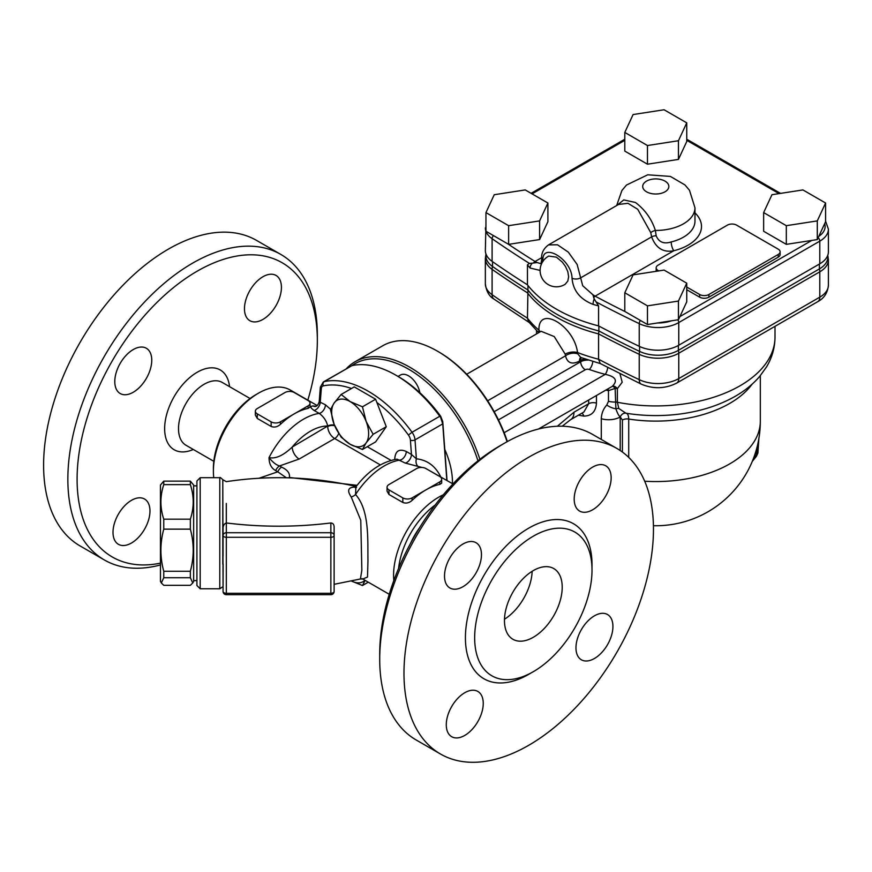 <?xml version="1.0" encoding="UTF-8"?>
<svg xmlns="http://www.w3.org/2000/svg" width="872" height="872" viewBox="0 0 872 872"><rect width="100%" height="100%" fill="white"/><g stroke="black" fill="none" stroke-linecap="round" stroke-linejoin="round"><path stroke-width="1.31" d="M222.796 564.184L222.796 483.753L223.058 586.289M200.189 477.693L196.919 480.963L196.919 585.504L200.189 588.774L200.189 477.693L219.788 477.693C219.853 477.071 220.856 477.736 222.796 479.698L222.796 564.14M223.123 563.835L223.058 591.423A3.27 3.27 0 0 0 226.317 594.682L226.317 532.738A3.27 2.671 180 0 0 223.058 535.408L223.058 556.009M330.859 522.96L330.859 537.294L226.317 537.294A3.27 1.886 0 0 1 223.058 535.408L223.058 528.585C223.003 525.729 224.093 523.854 226.295 522.96L226.317 522.96C261.164 527.277 296.011 527.277 330.859 522.96C332.962 523.145 334.052 524.508 334.129 527.07L334.129 583.085M410.548 543.354A52.593 30.367 -60 0 1 419.487 527.865M504.463 443.205L499.841 445.875A169.876 98.078 120 0 0 379.712 653.935L379.712 659.265A176.417 101.85 -60 0 1 504.463 443.205A176.417 101.85 -60 0 1 592.666 434.463L616.929 448.47A176.417 101.85 -60 0 1 653.466 529.228A176.417 101.85 -60 0 1 576.457 706.767A176.417 101.85 -60 0 1 440.513 754.029A176.417 101.85 -60 0 1 440.513 550.33A176.417 101.85 -60 0 1 616.929 448.47M440.513 754.029L416.26 740.034A176.417 101.85 -60 0 1 379.712 659.265M474.662 637.792A82.982 47.906 120 0 0 491.852 675.789A82.982 47.906 120 0 0 555.791 653.553A82.982 47.906 120 0 0 592.012 570.048A82.982 47.906 120 0 0 574.822 532.062A82.982 47.906 120 0 0 510.883 554.287A82.982 47.906 120 0 0 474.662 637.792M611.152 477.758A26.138 15.086 -60 0 1 599.751 504.06A26.138 15.086 -60 0 1 579.608 511.068A26.138 15.086 -60 0 1 579.608 480.886A26.138 15.086 -60 0 1 605.746 465.801A26.138 15.086 -60 0 1 611.152 477.758M594.442 658.491A26.138 15.086 -60 0 1 581.384 659.788A26.138 15.086 -60 0 1 581.384 629.606A26.138 15.086 -60 0 1 607.512 614.52A26.138 15.086 -60 0 1 611.523 635.459A26.138 15.086 -60 0 1 594.442 658.491M446.279 724.741A26.138 15.086 -60 0 1 457.691 698.439A26.138 15.086 -60 0 1 477.834 691.442A26.138 15.086 -60 0 1 477.834 721.624A26.138 15.086 -60 0 1 451.696 736.709A26.138 15.086 -60 0 1 446.279 724.741M462.988 544.008A26.138 15.086 -60 0 1 476.058 542.722A26.138 15.086 -60 0 1 476.058 572.893A26.138 15.086 -60 0 1 449.919 587.99A26.138 15.086 -60 0 1 445.919 567.04A26.138 15.086 -60 0 1 462.988 544.008M504.485 619.218A40.842 23.577 120 0 0 532.16 571.291M504.463 620.592A40.842 23.577 -60 0 1 522.284 579.499A40.842 23.577 -60 0 1 553.753 568.555A40.842 23.577 -60 0 1 562.211 587.248A40.842 23.577 -60 0 1 544.39 628.341A40.842 23.577 -60 0 1 512.921 639.285A40.842 23.577 -60 0 1 504.463 620.592M250.079 398.515L222.284 382.459A36.264 20.939 120 0 0 194.336 392.171A36.264 20.939 120 0 0 178.509 428.675A36.264 20.939 120 0 0 186.019 445.276L213.825 461.321M160.459 563.138A169.876 98.078 -60 0 1 77.096 479.219A169.876 98.078 -60 0 1 197.225 271.159A169.876 98.078 -60 0 1 317.343 340.516A169.876 98.078 -60 0 1 307.816 400.161M317.343 340.516L317.343 335.175A176.417 101.85 120 0 0 280.806 254.417A176.417 101.85 120 0 0 144.861 301.679A176.417 101.85 120 0 0 67.853 479.219A176.417 101.85 120 0 0 104.389 559.977A176.417 101.85 120 0 0 160.459 564.936M280.806 254.417L256.553 240.41A176.417 101.85 120 0 0 80.137 342.271A176.417 101.85 120 0 0 80.137 545.97L104.389 559.977M262.952 319.403A26.138 15.086 -60 0 1 249.883 320.7A26.138 15.086 -60 0 1 245.871 299.761A26.138 15.086 -60 0 1 262.952 276.729A26.138 15.086 -60 0 1 276.021 275.432A26.138 15.086 -60 0 1 280.021 296.371A26.138 15.086 -60 0 1 262.952 319.403M151.75 360.223A26.138 15.086 -60 0 1 140.338 386.525A26.138 15.086 -60 0 1 120.194 393.523A26.138 15.086 -60 0 1 114.788 381.565A26.138 15.086 -60 0 1 126.189 355.264A26.138 15.086 -60 0 1 146.333 348.255A26.138 15.086 -60 0 1 151.75 360.223M131.487 500.321A26.138 15.086 -60 0 1 144.556 499.035A26.138 15.086 -60 0 1 148.567 519.974A26.138 15.086 -60 0 1 131.487 543.005A26.138 15.086 -60 0 1 118.418 544.302A26.138 15.086 -60 0 1 114.417 523.353A26.138 15.086 -60 0 1 131.487 500.321M193.29 449.472A46.063 26.596 -60 0 1 164.645 428.675A46.063 26.596 -60 0 1 195.252 373.456A46.063 26.596 -60 0 1 229.554 386.656M686.744 283.171L686.744 301.843L678.449 319.73L647.471 324.526L624.799 311.435L624.799 292.763L633.094 274.876L664.072 270.08L686.744 283.171L678.449 301.058L647.471 305.854L624.799 292.763M647.471 324.526L647.471 305.854M678.449 319.73L678.449 301.058M825.588 203.013L825.588 221.684L817.293 239.571L786.315 244.356L763.643 231.265L763.643 212.594L771.949 194.718L802.916 189.922L825.588 203.013L817.293 220.899L786.315 225.685L763.643 212.594M686.744 122.854L686.744 141.526L678.449 159.402L647.471 164.198L624.799 151.107L624.799 132.435L633.094 114.548L664.072 109.763L686.744 122.854L678.449 140.73L647.471 145.526L624.799 132.435M547.899 203.013L547.899 221.684L539.605 239.571L508.627 244.356L485.955 231.265L485.955 212.594L494.25 194.718L525.227 189.922L547.899 203.013L539.605 220.899L508.627 225.685L485.955 212.594M686.744 287.041L699.66 294.496A6.529 3.771 0 0 0 708.903 294.496L778.206 254.482A6.529 3.771 0 0 0 780.124 251.823L780.124 254.482A6.529 3.771 180 0 1 778.206 257.153L708.903 297.167A6.529 3.771 180 0 1 699.66 297.167L686.744 289.711M656.311 271.29A6.529 3.771 180 0 1 656.169 270.494L656.169 267.824A6.529 3.771 0 0 0 658.088 270.494L658.796 270.898M786.315 244.356L786.315 225.685M817.293 239.571L817.293 220.899M827.844 255.115L827.844 257.153A28.841 16.655 180 0 1 819.397 268.925L678.372 350.348A28.841 16.655 180 0 1 639.579 351.394A1110.198 640.975 180 0 1 598.879 330.957L598.879 326.063M485.911 254.297L485.355 258.548A29.397 16.971 0 0 0 492.102 269.372A1110.764 641.291 0 0 0 527.462 292.85A140.479 81.107 0 0 0 598.573 333.9L598.879 330.957A139.923 80.78 180 0 1 527.942 289.995L527.942 285.449M538.678 332.69L528.574 321.757L527.462 318.182L527.942 289.995A1110.198 640.975 180 0 1 492.538 266.505A28.841 16.655 180 0 1 485.911 255.878L485.911 253.839M608.013 388.847A6.529 2.529 -82.2 0 1 608.471 390.623L615.131 388.422A6.529 1.918 62.6 0 0 612.34 386.351M498.468 419.879L585.286 369.761A3.27 1.886 180 0 1 589.319 369.488A125.775 72.616 0 0 0 605.266 374.339A6.529 2.147 104.2 0 0 607.751 367.461M612.438 386.296A6.529 3.706 -116.4 0 1 617.354 388.629L622.194 382.263L619.948 373.696M504.147 432.719L605.266 374.339C615.774 376.628 618.074 380.661 612.166 386.438L538.395 429.046M605.887 390.078A120.881 69.793 0 0 0 606.683 390.285A6.529 2.169 104.4 0 0 606.661 389.631M588.644 400.041L588.644 403.747L583.869 412.031M581.918 413.165A6.529 4.207 -84.8 0 1 583.782 416.086C591.554 416.031 595.783 411.715 596.47 403.137L596.47 395.517M578.398 415.192L583.782 416.086M606.683 390.285L608.471 390.623L608.471 401.294L606.77 405.055C603.337 408.87 601.517 413.426 601.288 418.724L601.288 439.444M584.927 358.981A9.799 5.657 0 0 0 580.665 360.419A9.799 5.657 60 0 1 581.199 357.629M716.817 359.929L758.215 336.025M539.626 332.134A9.799 6.54 -9.3 0 0 538.94 331.382L539.168 332.406M540.117 331.851A9.799 6.377 4.8 0 0 538.951 330.205L538.94 331.382M541.13 331.305L554.221 336.548L565.187 354.141A9.799 5.112 173.7 0 1 577.537 352.528C574.147 325.387 538.024 304.502 538.951 330.205A140.479 81.107 180 0 1 527.462 318.182A1110.764 641.291 180 0 1 492.102 294.714A9.799 6.159 124.9 0 0 494.053 299.151L529.762 322.847M565.187 354.141L565.503 355.841A9.799 6.54 170.7 0 1 577.798 353.868L577.537 352.528A140.479 81.107 180 0 0 598.573 359.242L600.241 363.537L641.247 384.138C653.39 389.206 665.227 388.847 676.737 383.07A9.799 5.657 60 0 0 678.765 378.579A29.397 16.971 180 0 1 639.231 379.658A9.799 5.101 115.6 0 0 641.247 384.138M487.655 400.782L565.503 355.841C567.356 363.09 572.01 364.856 579.477 361.106A9.799 5.657 60 0 1 580.589 357.4M600.677 363.711L580.687 357.433L577.798 353.868M620.199 450.508L620.199 416.969A16.339 9.429 180 0 1 601.288 418.724M620.232 416.98L622.401 420.021A6.529 3.771 180 0 1 628.712 419.05C628.614 415.443 627.677 413.492 625.9 413.197L625.878 413.186A6.529 5.21 99.1 0 0 620.232 416.98L620.232 416.98C618.749 415.759 617.322 413.045 615.904 408.826L615.131 388.422A6.529 3.771 180 0 1 617.354 388.629L617.354 402.254A6.529 3.771 0 0 0 615.131 402.047A16.339 9.429 0 0 1 608.471 401.294M625.9 413.197L618.815 408.478L617.354 402.254A119.246 68.844 180 0 0 775.012 337.072C774.914 347.699 772.091 357.64 766.532 366.905L759.665 376.464C752.58 384.661 743.838 391.604 733.439 397.305C718.997 405.186 702.668 410.538 684.444 413.383A109.894 63.449 180 0 1 627.099 413.383A109.894 63.449 180 0 1 625.9 413.197M558.385 426.223A16.339 4.447 -138.5 0 0 558.069 425.623L557.502 426.255M596.47 403.137A6.529 3.771 180 0 0 588.644 403.747L573.983 412.216A16.339 9.429 60 0 1 570.615 419.683A16.339 9.429 60 0 1 570.604 419.694A16.339 9.429 60 0 1 570.343 419.835M639.579 346.478L639.579 351.394A9.799 5.101 115.6 0 0 639.231 354.315A1110.764 641.291 0 0 1 598.573 333.9L598.573 359.242A1110.764 641.291 180 0 0 639.231 379.658L639.231 354.315A29.397 16.971 0 0 0 678.765 353.236L819.789 271.824A29.397 16.971 0 0 0 828.4 259.823L828.4 285.166A29.397 16.971 180 0 1 819.789 297.167A9.799 5.657 60 0 1 817.762 301.658L676.737 383.07M485.955 224.093L485.355 250.547A29.397 16.971 0 0 0 492.102 261.371A1110.764 641.291 0 0 0 527.462 284.839L527.462 264.837L529.391 263.388L532.302 263.18L531.757 263.78A6.529 4.774 139.2 0 0 530.067 268.02L540.106 270.429M527.462 284.839A140.479 81.107 0 0 0 598.573 325.899A1110.764 641.291 0 0 0 639.231 346.315A29.397 16.971 0 0 0 678.765 345.236L819.789 263.824A29.397 16.971 0 0 0 828.4 251.823L828.4 229.14L825.588 221.183M542.973 261.48C540.902 240.945 571.825 258.886 572.043 278.266C573.089 290.54 580.098 299.249 593.058 304.383A6.529 2.376 -73.9 0 1 593.897 299.663L594.181 298.9L598.573 305.887L598.573 325.899M592.916 294.758L582.714 285.743L577.144 264.478L568.315 252.139L557.513 244.792L548.499 244.89C543.376 248.738 541.098 253.512 541.686 259.213A6.529 3.771 0 0 0 542.864 261.393M548.586 244.847L618.564 204.44L627.971 203.307L637.726 209.28L650.774 232.661L651.624 236.879C655.918 248.149 663.319 252.771 673.794 250.744A6.529 2.104 76.1 0 1 671.222 241.947C663.865 244.247 658.851 242.187 656.169 235.778L655.373 230.437C651.667 219.025 645.018 209.705 635.437 202.478L623.742 199.917L616.995 205.356M548.76 256.074L556.434 257.153L562.375 262.178L565.47 266.451L567.814 271.661L568.642 276.762L567.814 281.089L565.121 284.316A16.339 16.339 0 0 1 542.308 278.68A16.339 16.339 0 0 1 548.76 256.074M594.181 298.9L592.916 294.769L595.129 296.164L673.794 250.744A45.736 26.411 0 0 0 694.973 212.877M540.836 263.671L537.098 262.537L532.302 263.18M537.098 262.537L535.07 261.491A1107.495 639.405 180 0 1 531.8 259.442A1107.495 639.405 180 0 1 508.191 244.106M650.774 232.661A6.529 3.608 160.7 0 1 655.373 230.437A39.207 22.639 0 0 0 694.973 207.809L689.469 190.227L684.891 184.886L670.383 176.417L647.722 174.803L626.488 185.049L621.932 190.445L616.657 205.552M780.124 251.823A6.529 3.771 0 0 0 778.206 249.152L736.622 225.14A6.529 3.771 0 0 0 727.39 225.14L658.088 265.153A6.529 3.771 0 0 0 656.169 267.824M647.471 164.198L647.471 145.526M678.449 159.402L678.449 140.73M508.627 244.356L508.627 225.685M539.605 239.571L539.605 220.899M193.649 485.05L193.649 581.417L192.767 582.954L190.347 577.733L190.347 571.269C194.151 557.23 194.151 543.18 190.347 529.14L190.347 519.178C194.151 507.668 194.151 496.146 190.347 484.636L190.347 481.137L193.649 485.05M161.342 582.954L160.459 581.417L160.459 485.05L163.762 481.137L163.762 484.636C159.958 496.146 159.958 507.668 163.762 519.178L163.762 529.14C159.958 543.18 159.958 557.23 163.762 571.269L163.762 577.733L161.342 582.954L163.762 585.33L190.347 585.33L192.767 582.954M447.031 480.527L442.758 421.601L440.643 416.206A106.177 61.302 -120 0 0 398.199 376.519L395.888 375.189A109.447 63.187 60 0 1 439.761 416.26L412.042 432.261A109.447 63.187 -120 0 0 324.297 381.609L352.016 365.608L323.327 381.98L320.362 387.092A3.27 2.038 -175.5 0 0 321.31 388.683A6.529 3.771 60 0 1 323.294 385.893A3.27 2.627 -102.3 0 1 324.297 381.609A9.799 5.657 -120 0 0 323.327 381.98M352.016 365.608A109.447 63.187 60 0 1 395.888 375.189M440.643 416.206L440.6 417.394L439.761 416.26M376.868 402.493A106.177 61.302 60 0 1 408.423 435.041A6.529 3.771 60 0 1 410.407 440.12A3.27 1.711 -4.2 0 0 415.018 439.88L442.736 423.879L440.6 417.394M442.736 423.879L446.835 480.418M316.035 406.276L313.092 405.971C309.865 406.178 310.181 407.66 314.04 410.418L319.196 413.393C323.577 416.543 326.422 420.751 327.741 426.016A6.529 3.771 180 0 1 334.434 425.1M275.672 470.608L277.765 471.807A6.529 3.771 -60 0 1 281.645 467.13L279.552 465.931L299.151 459.043A9.799 5.657 60 0 1 292.229 447.042C283.335 455.544 275.607 459.064 269.045 457.582C269.056 463.828 271.268 468.166 275.672 470.608A6.529 3.771 -60 0 1 279.552 465.931C276.108 464.95 272.598 462.171 269.045 457.582A63.711 36.777 120 0 1 319.196 413.393A6.529 3.771 -60 0 0 325.43 404.793L319.207 401.73L320.362 387.092M226.317 522.96L226.317 532.738L330.859 532.738A3.27 2.671 180 0 1 334.129 535.408A3.27 1.886 -0 0 1 330.859 537.294L330.859 594.682A3.27 3.27 0 0 0 334.129 591.423L334.129 527.07M441.69 479.219L441.69 483.121L439.782 484.407A63.711 36.777 120 0 0 425.918 489.89A63.711 36.777 120 0 0 412.064 500.408C409.077 503.013 406.003 503.689 402.82 502.468L388.956 494.468L387.048 491.121L387.048 487.219A6.529 3.771 180 0 1 388.956 484.549L416.674 468.547A6.529 3.771 180 0 1 425.918 468.547L439.782 476.548A6.529 3.771 180 0 1 441.69 479.219A6.529 3.771 180 0 1 439.782 481.889L412.064 497.89A6.529 3.771 180 0 1 402.82 497.89L388.956 489.89A6.529 3.771 180 0 1 387.048 487.219M310.018 403.191L310.018 407.104L308.099 408.39A63.711 36.777 120 0 0 294.245 413.862A63.711 36.777 120 0 0 280.381 424.392C277.405 426.986 274.32 427.672 271.148 426.452L257.284 418.44L255.365 415.105L255.365 411.203A6.529 3.771 180 0 1 257.284 408.532L285.002 392.531A6.529 3.771 180 0 1 294.245 392.531L308.099 400.531A6.529 3.771 180 0 1 310.018 403.191A6.529 3.771 180 0 1 308.099 405.862L280.381 421.863A6.529 3.771 180 0 1 271.148 421.863L257.284 413.862A6.529 3.771 180 0 1 255.365 411.203M349.149 484.941L356.19 486.489M355.7 487.121L355.046 487.099C348.113 487.165 346.838 490.456 351.209 496.986L360.768 520.279L361.847 570.234L360.409 578.986L334.129 584.305M258.973 478.248L277.765 471.807L286.365 477.78M397.109 459.184L405.208 463.054L421.961 467.457M362.785 578.997L367.526 577.057L367.962 560.456C367.559 540.934 369.837 510.327 355.536 494.533L355.907 486.87L355.1 487.557L356.561 487.383M289.308 477.856L287.684 477.812M351.209 496.986A6.529 3.75 141.2 0 0 355.536 494.533A63.711 36.777 -60 0 1 400.052 460.078A6.529 3.771 -60 0 0 406.287 451.478C399.016 448.415 395.158 451.042 394.733 459.348A6.529 3.771 180 0 1 394.951 459.479M398.58 568.424A60.441 34.891 -60 0 1 435.215 504.964M443.358 494.784A63.711 36.777 120 0 0 393.577 575.248A63.711 36.777 120 0 0 393.828 580.567M426.615 468.951L452.95 483.949M258.439 393.196L256.128 394.526A60.441 34.891 120 0 0 213.389 468.547L213.389 471.218A63.711 36.777 -60 0 1 258.439 393.196A63.711 36.777 -60 0 1 290.289 390.035L317.201 405.567M213.771 477.693A63.711 36.777 -60 0 1 213.389 471.218M440.774 476.919C435.411 466.051 427.28 460.013 416.391 458.814L411.442 454.454A6.529 3.771 -60 0 1 405.208 463.054M408.423 435.041L412.042 432.261A9.799 5.657 -120 0 1 415.018 439.88L416.391 458.814A6.529 4.97 -84.7 0 0 418.734 466.956M315.097 406.526L315.054 406.526A6.529 5.287 92.4 0 1 313.092 405.971M321.31 388.683L320.275 401.818A6.529 3.771 -60 0 1 314.04 410.418M163.762 577.733L190.347 577.733M163.762 571.269L190.347 571.269M163.762 529.14L190.347 529.14M163.762 519.178L190.347 519.178M163.762 484.636L190.347 484.636M163.762 481.137L190.347 481.137M365.15 580.381L362.469 585.526L351.46 581.046A26.138 15.086 -120 0 0 364.976 580.272M368.267 582.18L362.469 585.526M398.035 376.421L400.422 375.047A16.339 9.429 60 0 1 411.78 378.219A16.339 9.429 60 0 1 419.846 392.705M362.469 449.483L375.603 441.897L386.274 426.713L375.603 399.223L354.261 386.896L341.126 394.482L350.152 401.6A26.138 15.086 -120 0 0 334.14 403.028A26.138 15.086 -120 0 0 334.14 424.359A26.138 15.086 -120 0 0 350.152 444.273A26.138 15.086 -120 0 0 366.153 442.845A26.138 15.086 -120 0 0 366.153 421.503L373.14 434.3L366.153 442.845L362.469 449.483L350.152 444.273L341.126 437.155L334.14 424.359L330.455 409.666L334.14 403.028L341.126 394.482M447.783 357.771A13.887 8.011 -120 0 0 445.886 356.441M350.152 401.6L362.469 406.799L366.153 421.503A26.138 15.086 -120 0 0 350.152 401.6M375.603 399.223L362.469 406.799M386.274 426.713L373.14 434.3M479.894 459.315A109.447 63.187 -120 0 0 355.024 361.76L382.754 345.759A109.447 63.187 60 0 1 437.472 351.176A109.447 63.187 60 0 1 507.09 441.723M507.384 441.559A107.812 62.239 -120 0 0 438.627 351.852L437.472 351.176M355.024 361.76A109.447 63.187 -120 0 0 346.369 368.682M351.896 365.63A107.812 62.239 60 0 1 477.976 460.808M444.775 449.407A62.076 35.839 60 0 1 452.47 483.677M226.295 522.96L226.295 503.46M591.968 567.454A89.511 51.677 120 0 0 592.012 564.707A89.511 51.677 120 0 0 528.715 528.16A89.511 51.677 120 0 0 465.419 637.792A89.511 51.677 120 0 0 531.07 672.933M671.516 320.798A26.138 15.086 180 0 1 657.433 322.978M811.821 240.41L679.909 316.569M686.744 140.327L779.045 193.617M532.062 193.867L624.799 140.327M533.479 263.017A3.27 1.962 -58.1 0 1 535.07 261.491L541.73 257.643M625.235 311.685A1107.495 639.405 180 0 1 598.683 298.05A1107.495 639.405 180 0 1 595.129 296.164A3.27 1.809 118.1 0 0 593.658 297.755M824.672 223.657A26.138 15.086 180 0 1 818.797 236.334M678.372 345.465L678.372 350.348A9.799 5.657 60 0 1 678.765 353.236L678.765 378.579L819.789 297.167L819.789 271.824A9.799 5.657 60 0 0 819.397 268.925L819.397 264.053M494.053 299.151C489.225 296.458 486.325 291.368 485.355 283.891A29.397 16.971 180 0 0 492.102 294.714L492.102 269.372A9.799 6.159 124.9 0 1 492.538 266.505L492.538 261.676M585.286 369.761A6.529 3.771 60 0 1 580.665 361.76L494.184 411.682M589.319 369.488A6.529 2.823 109.8 0 0 592.753 361.509M588.284 360.114A9.799 5.657 0 0 0 580.665 361.76L580.665 360.419L579.477 361.106M606.77 405.055A16.339 10.845 32 0 0 615.904 408.826A6.529 4.981 -26.6 0 1 618.815 408.478M622.401 420.021L622.401 452.056M628.712 457.408L628.712 419.05A104.542 60.353 0 0 0 752.1 384.192M573.983 412.216L558.069 425.623M757.408 445.69A35.937 20.743 60 0 1 752.373 461.179M653.422 525.718A104.542 104.542 0 0 0 760.319 421.198A104.542 60.353 180 0 1 644.681 481.224M485.355 227.875A29.397 16.971 0 0 0 492.102 238.699A1110.764 641.291 0 0 0 529.391 263.388M492.102 261.371L492.102 238.699A3.27 2.049 124.9 0 1 493.508 235.636M639.231 346.315L639.231 323.632A29.397 16.971 0 0 0 678.765 322.564L819.789 241.152A29.397 16.971 0 0 0 828.4 229.14M678.765 345.236L678.765 322.564A3.27 1.886 60 0 0 677.795 319.828M819.789 263.824L819.789 241.152A3.27 1.886 60 0 0 818.176 237.675M596.47 302.115A1110.764 641.291 0 0 0 639.231 323.632A3.27 1.7 115.6 0 1 640.386 320.427M646.534 191.796A13.069 7.543 180 0 1 652.387 179.174A13.069 7.543 180 0 1 668.399 188.417A13.069 7.543 180 0 1 646.534 191.796M656.169 235.778A6.529 3.771 180 0 0 651.624 236.879L580.556 277.906A6.529 3.771 0 0 1 572.043 278.266M593.058 304.383A140.479 81.107 0 0 0 598.573 305.887M527.462 264.837A140.479 81.107 0 0 0 530.067 268.02M541.686 259.093A6.529 3.771 0 0 0 541.686 259.213L541.043 263.562M694.973 207.809L694.973 221.139A39.207 22.639 180 0 1 671.222 241.947M778.206 257.153L778.206 254.482M708.903 297.167L708.903 294.496M699.66 297.167L699.66 294.496M442.649 422.702L442.758 421.601M323.294 385.893A106.177 61.302 60 0 1 351.492 388.498M327.741 426.016L292.229 447.042A53.901 31.12 -60 0 1 327.741 426.016M299.151 459.043L334.674 438.54L380.323 464.896M334.674 425.678A6.529 3.771 180 0 0 327.741 426.539A9.799 5.657 -120 0 0 334.674 438.54A6.529 3.771 -60 0 0 338.707 433.482M219.788 477.693L219.788 588.774L222.796 586.78M334.129 591.423A3.27 1.886 180 0 1 330.859 593.309L226.317 593.309A3.27 1.886 180 0 1 223.058 591.423M439.782 484.407L439.782 481.889M412.064 497.89L412.064 500.408M402.82 502.468L402.82 497.89M388.956 494.468L388.956 489.89M308.099 408.39L308.099 405.862M280.381 421.863L280.381 424.392M271.148 426.452L271.148 421.863M257.284 418.44L257.284 413.862M357.095 485.323L289.341 477.475C290.158 473.398 287.586 469.943 281.645 467.13M410.407 440.12L411.442 454.454L406.287 451.478M330.597 409.306L325.43 404.793M391.016 460.394L367.286 446.704M222.796 479.698L226.295 481.66C268.543 475.284 310.541 476.603 352.299 485.606M827.844 255.572L828.4 259.823M570.604 419.694L583.924 411.998M536.531 330.662L536.531 333.922M775.012 326.324L775.012 337.072M466.694 374.241L540.64 331.545M562.168 426.234L570.615 419.672M758.902 438.311L757.899 453.015L756.46 456.252L752.285 461.375M625.878 413.186L627.099 413.383M817.762 301.658C824.171 298.246 827.713 292.741 828.4 285.166M485.355 258.548L485.355 283.891M760.319 375.69L760.319 421.198M686.744 139.226L780.549 193.388M531.103 193.322L624.799 139.226M193.649 580.599L196.919 580.599M193.649 485.868L196.919 485.868M330.859 594.682L226.317 594.682M200.189 588.774L219.788 588.774M396.782 459.195C381.587 461.833 367.962 471.065 355.907 486.859M362.065 578.605L362.894 579.041L360.409 578.986M349.41 484.996L352.244 485.595M362.741 578.986L389.25 594.29M319.207 401.73C318.182 404.935 316.787 406.537 315.032 406.526L315.065 406.537"/></g></svg>

